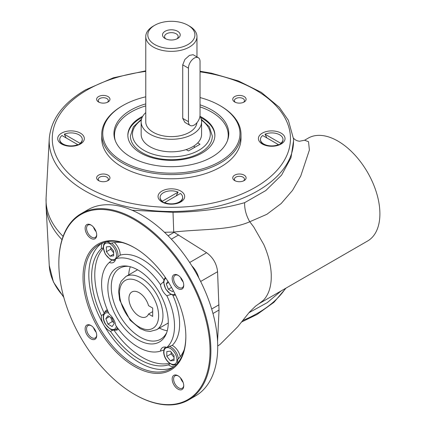 <?xml version="1.0" encoding="UTF-8"?>
<svg xmlns="http://www.w3.org/2000/svg" width="426" height="426" viewBox="0 0 426 426"><rect width="100%" height="100%" fill="white"/><g stroke="black" fill="none" stroke-linecap="round" stroke-linejoin="round"><path stroke-width="0.64" d="M198.34 57.734L193.095 54.704L189.469 55.38L184.905 59.432L182.722 64.864L182.722 118.375L188.452 121.687L188.452 68.176A8.19 4.729 -60 0 1 192.03 59.928A8.19 4.729 -60 0 1 198.34 57.734A8.19 4.729 -60 0 1 200.039 61.488L200.039 114.993A8.19 4.729 -60 0 1 196.461 123.242A8.19 4.729 -60 0 1 190.15 125.436A8.19 4.729 -60 0 1 188.452 121.687M190.15 125.436L184.9 122.406L182.722 118.375M188.02 44.512A23.552 13.6 180 0 1 154.713 44.512A23.552 13.6 180 0 1 154.713 25.283A23.552 13.6 180 0 1 188.02 25.283A23.552 13.6 180 0 1 188.02 44.512M188.02 25.283L189.469 26.119A25.603 14.782 180 0 1 196.966 36.572A25.603 14.782 180 0 1 189.469 47.02A25.603 14.782 180 0 1 161.566 50.225A25.603 14.782 180 0 1 145.767 36.572A25.603 14.782 180 0 1 153.264 26.119L154.713 25.283M165.922 38.931A6.805 3.93 180 0 1 164.558 36.572A6.805 3.93 180 0 1 171.364 32.642A6.805 3.93 180 0 1 178.169 36.572A6.805 3.93 180 0 1 176.806 38.931M177.626 38.51A8.855 5.112 180 0 1 165.102 38.51A8.855 5.112 180 0 1 165.102 31.284A8.855 5.112 180 0 1 177.626 31.284A8.855 5.112 180 0 1 177.626 38.51L177.626 38.51M177.37 363.399A11.262 6.502 -120 0 0 177.679 361.04A11.262 6.502 -120 0 0 177.589 359.613A67.713 39.096 -120 0 0 184.186 349.778M122.305 242.591A67.713 39.096 -120 0 0 110.488 243.39A11.262 6.502 -120 0 0 107.096 241.686M163.93 279.813A52.643 30.395 -120 0 0 120.148 255.142A11.262 6.502 -120 0 0 120.159 254.721A11.262 6.502 -120 0 0 114.386 242.548M120.148 255.142L115.686 258.795A11.262 6.502 -120 0 1 113.481 262.389A11.262 6.502 -120 0 1 109.269 262.501L111.9 260.116M103.225 247.863L101.42 248.624A67.713 39.096 -120 0 0 101.42 315.639A11.262 6.502 -120 0 0 103.667 324.814A11.262 6.502 -120 0 0 109.296 330.757A11.262 6.502 -120 0 0 110.488 331.343A67.713 39.096 -120 0 0 168.526 364.848A11.262 6.502 -120 0 0 173.978 366.669M102.57 242.985A11.262 6.502 -120 0 0 101.42 248.624M101.42 315.639L103.752 314.037M107.299 309.808A11.262 6.502 -120 0 0 106.564 310.133A11.262 6.502 -120 0 0 104.62 312.668M163.813 350.028L160.426 351.115A51.562 29.767 -120 0 1 115.686 325.283A11.262 6.502 -120 0 0 109.269 314.164A51.562 29.767 -120 0 1 109.264 262.507A51.562 29.767 -120 0 0 109.264 262.507L109.29 262.48M114.658 330.054A11.262 6.502 -120 0 0 117.826 329.644A11.262 6.502 -120 0 0 118.476 329.165M113.044 330.123L110.488 331.343M163.627 281.719L160.426 284.627A51.562 29.767 -120 0 0 115.686 258.795M165.229 277.289A11.262 6.502 -120 0 0 165.038 277.789M175.075 295.175A11.262 6.502 -120 0 0 175.603 295.255M170.964 294.43L166.848 295.745A11.262 6.502 -120 0 1 160.426 284.627M180.267 356.658A11.262 6.502 -120 0 0 172.242 345.369L166.848 347.408A51.562 29.767 -120 0 0 166.848 295.745M172.242 345.369A52.643 30.395 -120 0 0 172.77 295.122M168.526 364.848L170.086 363.666M166.848 347.408A11.262 6.502 -120 0 0 162.631 347.52A11.262 6.502 -120 0 0 160.426 351.115A51.562 29.767 -120 0 0 160.426 351.115L160.448 351.109M178.329 275.462A7.167 4.138 -120 0 0 175.097 275.292A7.167 4.138 -120 0 0 174 281.038A7.167 4.138 -120 0 0 178.68 287.353A7.167 4.138 -120 0 0 182.264 287.71A7.167 4.138 -120 0 0 183.739 284.824M180.571 277.459A7.167 4.138 -120 0 0 183.127 281.884M107.842 287.507A42.733 24.671 60 0 1 127.273 266.133A42.733 24.671 60 0 1 159.425 292.619A42.733 24.671 60 0 1 166.284 333.702A42.733 24.671 60 0 1 132.577 336.103A42.733 24.671 60 0 1 107.842 287.507M103.284 248.491A67.356 38.888 -120 0 0 104.194 313.216M180.571 377.968A7.167 4.138 -120 0 0 183.127 382.388M93.534 327.716A7.167 4.138 -120 0 0 96.084 332.136M93.534 227.207A7.167 4.138 -120 0 0 96.084 231.632M134.435 394.332L134.872 394.582A107.522 62.079 -120 0 0 188.633 399.913L195.438 395.983A107.522 62.079 -120 0 0 217.707 346.759A107.522 62.079 -120 0 0 170.773 238.555A107.522 62.079 -120 0 0 87.916 209.752L81.11 213.682A107.522 62.079 -120 0 0 58.841 262.901L58.841 263.401A106.905 61.722 -120 0 0 134.435 394.332A106.905 61.722 -120 0 0 210.029 350.689A106.905 61.722 -120 0 0 134.435 219.757A106.905 61.722 -120 0 0 58.841 263.401M196.918 122.731A25.603 14.782 180 0 1 189.469 132.305A25.603 14.782 180 0 1 153.264 132.305A25.603 14.782 180 0 1 145.767 121.852L145.767 36.572M152.684 316.411L152.684 308.051L148.541 305.655A14.335 8.275 -120 0 0 131.9 291.954A14.335 8.275 -120 0 0 131.9 308.509A14.335 8.275 -120 0 0 146.24 316.784A14.335 8.275 -120 0 0 148.541 314.015L152.684 316.411M128.7 274.887A40.96 23.648 60 0 1 130.303 266.756M167.264 330.773A40.96 23.648 60 0 1 159.42 328.095M148.541 314.015L152.684 311.624M177.956 288.61A8.19 4.729 60 0 1 172.163 278.572A8.19 4.729 60 0 1 177.956 275.228A8.19 4.729 60 0 1 183.75 285.266A8.19 4.729 60 0 1 177.956 288.61M113.971 330.15A67.356 38.888 -120 0 0 169.569 363.303M173.105 367.334A71.68 41.386 60 0 1 103.667 324.814A71.68 41.386 60 0 1 101.558 243.411M96.707 235.014A8.19 4.729 60 0 1 90.919 238.358A8.19 4.729 60 0 1 85.125 228.32A8.19 4.729 60 0 1 90.919 224.976A8.19 4.729 60 0 1 96.707 235.014M91.292 225.21A7.167 4.138 -120 0 0 88.054 225.04A7.167 4.138 -120 0 0 88.054 233.32A7.167 4.138 -120 0 0 95.227 237.458A7.167 4.138 -120 0 0 96.697 234.572M90.919 325.485L90.919 325.485A8.19 4.729 60 0 1 96.707 335.518A8.19 4.729 60 0 1 90.919 338.862A8.19 4.729 60 0 1 85.125 328.829A8.19 4.729 60 0 1 90.919 325.485M91.292 325.714A7.167 4.138 -120 0 0 88.054 325.549A7.167 4.138 -120 0 0 86.574 328.829A7.167 4.138 -120 0 0 89.7 336.039A7.167 4.138 -120 0 0 95.227 337.962A7.167 4.138 -120 0 0 96.697 335.076M172.163 379.081A8.19 4.729 60 0 1 177.956 375.737A8.19 4.729 60 0 1 183.75 385.77A8.19 4.729 60 0 1 177.956 389.114A8.19 4.729 60 0 1 172.163 379.081M178.329 375.966A7.167 4.138 -120 0 0 175.097 375.801A7.167 4.138 -120 0 0 173.611 379.081A7.167 4.138 -120 0 0 178.68 387.857A7.167 4.138 -120 0 0 182.264 388.214A7.167 4.138 -120 0 0 183.739 385.328M171.161 352.094L171.161 353.841L174.058 357.441M174.058 355.699L170.437 351.194L166.816 351.519L166.816 356.349L170.437 360.849L174.058 360.529L174.058 355.699M174.058 358.761L170.437 360.849M171.161 353.841L166.816 356.349M110.606 317.295L112.278 321.609L113.785 322.477M112.113 326.529L114.2 323.558L112.113 318.169L107.932 315.757L105.84 318.728L107.932 324.117L112.113 326.529M112.278 321.609L107.932 324.117M109.461 316.64L105.84 318.728M110.744 247.453L110.744 249.194L113.641 252.799M110.744 249.194L106.399 251.702L110.02 256.207L113.641 255.882L113.641 251.058L110.02 246.553L106.399 246.878L106.399 251.702M113.641 254.114L110.02 256.207M167.972 281.41L166.257 283.849L168.345 289.233L172.53 291.65L173.275 290.58M168.637 282.47L166.257 283.849M171.545 287.385L168.345 289.233M166.758 332.434A40.96 23.648 60 0 1 160.708 339.176A40.96 23.648 60 0 1 129.147 328.201A40.96 23.648 60 0 1 111.266 286.98A40.96 23.648 60 0 1 119.749 268.231A40.96 23.648 60 0 1 128.609 266.356M141.507 119.205L133.349 126.857L130.404 136.064A40.96 23.648 0 0 0 155.692 157.913A40.96 23.648 0 0 0 200.326 152.785A40.96 23.648 0 0 0 212.324 136.064L209.379 126.857L201.221 119.205M127.848 135.649A43.521 25.129 180 0 1 140.591 118.3A43.521 25.129 180 0 1 142.135 117.448M200.593 117.448A43.521 25.129 180 0 1 214.88 135.649M200.007 116.314A43.521 25.129 180 0 1 214.885 135.228A43.521 25.129 180 0 1 171.364 160.357A43.521 25.129 180 0 1 127.843 135.228A43.521 25.129 180 0 1 140.591 117.464A43.521 25.129 180 0 1 142.721 116.314M82.277 139.409A11.262 6.502 180 0 1 80.051 143.29L64.289 134.19A11.262 6.502 180 0 1 76.073 133.599A11.262 6.502 180 0 1 82.277 139.409L82.277 139.909A11.262 6.502 180 0 1 80.051 143.791L78.144 144.861A8.6 4.968 180 0 1 77.67 145.229M77.41 145.314L77.734 145.128A11.262 6.502 180 0 1 77.314 145.303A11.262 6.502 180 0 1 76.733 145.511M65.29 145.511A11.262 6.502 180 0 1 63.048 144.51A11.262 6.502 180 0 1 59.746 139.909L59.746 139.409A11.262 6.502 180 0 1 61.972 135.527L77.734 144.627A11.262 6.502 180 0 1 65.955 145.218A11.262 6.502 180 0 1 59.746 139.409M64.289 134.19L66.2 137.971M80.051 143.29L80.051 143.791M78.144 144.861L77.734 144.627L77.734 145.128M278.375 145.229A8.6 4.968 0 0 0 278.844 144.861L278.439 144.627L278.439 145.128A11.262 6.502 180 0 1 277.438 145.511M265.994 145.511A11.262 6.502 180 0 1 263.753 144.51A11.262 6.502 180 0 1 260.451 139.909L260.451 139.409A11.262 6.502 180 0 1 262.677 135.527L278.439 144.627A11.262 6.502 180 0 1 266.66 145.218A11.262 6.502 180 0 1 260.451 139.409M282.981 139.409A11.262 6.502 180 0 1 280.755 143.29L264.993 134.19A11.262 6.502 180 0 1 276.772 133.599A11.262 6.502 180 0 1 282.981 139.409L282.981 139.909A11.262 6.502 180 0 1 280.755 143.791L278.844 144.861M278.439 145.128L278.109 145.314M266.905 137.971L264.993 134.19M280.755 143.29L280.755 143.791M178.084 192.131L162.327 201.226L162.327 201.732A11.262 6.502 180 0 1 160.101 197.85L160.101 197.35A11.262 6.502 180 0 1 166.305 191.535A11.262 6.502 180 0 1 178.084 192.131L176.178 195.907M182.626 197.35A11.262 6.502 180 0 1 176.423 203.159A11.262 6.502 180 0 1 164.644 202.568L180.406 193.468A11.262 6.502 180 0 1 182.626 197.35L182.626 197.85A11.262 6.502 180 0 1 179.33 202.446A11.262 6.502 180 0 1 177.088 203.452M165.645 203.452A11.262 6.502 180 0 1 164.644 203.069L164.969 203.25M162.327 201.732L164.234 202.803A8.6 4.968 0 0 0 164.708 203.165M162.327 201.226A11.262 6.502 180 0 1 160.101 197.35M164.234 202.803L164.644 202.568L164.644 203.069M199.948 116.213A30.209 17.439 180 0 1 201.573 121.852L201.573 134.392A30.209 17.439 0 0 1 197.717 142.918L200.039 144.26L188.452 150.948L186.13 149.606A30.209 17.439 0 0 1 141.155 134.392L141.155 121.852A30.209 17.439 180 0 1 145.767 112.592M194.309 145.74L194.309 147.566M201.573 121.852A30.209 17.439 180 0 1 186.13 137.065A30.209 17.439 180 0 1 150.005 134.185A30.209 17.439 180 0 1 141.155 121.852M197.717 142.918A30.209 17.439 180 0 1 186.13 149.606M188.633 399.913A107.522 62.079 -120 0 0 210.897 350.689A107.522 62.079 -120 0 0 163.967 242.485A107.522 62.079 -120 0 0 81.11 213.682M134.802 247.895A71.68 41.386 -120 0 0 99.322 244.551A71.68 41.386 -120 0 0 99.322 327.322A71.68 41.386 -120 0 0 171.002 368.703A71.68 41.386 -120 0 0 185.843 336.306M185.848 336.726A72.702 41.977 -120 0 0 134.435 247.682A72.702 41.977 -120 0 0 83.027 277.363A72.702 41.977 -120 0 0 134.435 366.408A72.702 41.977 -120 0 0 185.848 336.726M180.778 191.077A13.312 7.684 180 0 1 180.778 201.945A13.312 7.684 180 0 1 161.949 201.945A13.312 7.684 180 0 1 161.949 191.077A13.312 7.684 180 0 1 180.778 191.077M80.423 133.141A13.312 7.684 180 0 1 80.423 144.009A13.312 7.684 180 0 1 61.6 144.009A13.312 7.684 180 0 1 61.6 133.141A13.312 7.684 180 0 1 80.423 133.141M281.128 133.141A13.312 7.684 180 0 1 281.128 144.009A13.312 7.684 180 0 1 262.304 144.009A13.312 7.684 180 0 1 262.304 133.141A13.312 7.684 180 0 1 281.128 133.141M244.146 102A6.672 3.855 180 0 1 234.71 102A6.672 3.855 180 0 1 234.71 96.553A6.672 3.855 180 0 1 244.146 96.553A6.672 3.855 180 0 1 244.146 102L244.146 102M234.71 180.592L234.71 180.592A6.672 3.855 180 0 1 234.71 175.145A6.672 3.855 180 0 1 244.146 175.145A6.672 3.855 180 0 1 244.146 180.592A6.672 3.855 180 0 1 234.71 180.592M98.582 175.145A6.672 3.855 180 0 1 108.018 175.145A6.672 3.855 180 0 1 108.018 180.592A6.672 3.855 180 0 1 98.582 180.592A6.672 3.855 180 0 1 98.582 175.145M108.018 96.553A6.672 3.855 180 0 1 108.018 102A6.672 3.855 180 0 1 98.582 102A6.672 3.855 180 0 1 98.582 96.553A6.672 3.855 180 0 1 108.018 96.553M145.767 96.808A68.607 39.613 0 0 0 122.853 105.547L122.129 105.968A69.63 40.204 0 0 0 101.734 134.392L101.734 138.572A69.63 40.204 0 0 0 122.129 167.003A69.63 40.204 0 0 0 198.01 175.714A69.63 40.204 0 0 0 240.999 138.572L240.999 134.392A69.63 40.204 0 0 0 220.604 105.968L219.88 105.547A68.607 39.613 0 0 0 200.039 97.57M200.039 106.873A56.871 32.834 180 0 1 211.578 112.011A56.871 32.834 180 0 1 227.452 140.644M115.276 140.644A56.871 32.834 180 0 1 145.767 105.909M101.734 134.392A69.63 40.204 0 0 0 122.129 162.823A69.63 40.204 0 0 0 198.01 171.534A69.63 40.204 0 0 0 240.999 134.392M145.767 103.885A57.419 33.148 0 0 0 114.988 139.84A57.419 33.148 0 0 0 130.766 156.997A57.419 33.148 0 0 0 188.191 165.251A57.419 33.148 0 0 0 227.74 139.84A57.419 33.148 0 0 0 200.039 104.839M122.853 105.547A68.607 39.613 0 0 0 122.853 161.566A68.607 39.613 0 0 0 219.88 161.566A68.607 39.613 0 0 0 219.88 105.547M243.486 102.336A5.037 2.907 0 0 0 244.465 100.616A5.037 2.907 0 0 0 239.428 97.708A5.037 2.907 0 0 0 234.391 100.616A5.037 2.907 0 0 0 235.37 102.336M243.486 180.928A5.037 2.907 0 0 0 244.465 179.208A5.037 2.907 0 0 0 239.428 176.3A5.037 2.907 0 0 0 234.391 179.208A5.037 2.907 0 0 0 235.37 180.928M107.357 180.928A5.037 2.907 0 0 0 108.337 179.208A5.037 2.907 0 0 0 105.227 176.524A5.037 2.907 0 0 0 99.743 177.152A5.037 2.907 0 0 0 98.268 179.208A5.037 2.907 0 0 0 99.242 180.928M107.357 102.336A5.037 2.907 0 0 0 108.337 100.616A5.037 2.907 0 0 0 106.862 98.56A5.037 2.907 0 0 0 101.372 97.932A5.037 2.907 0 0 0 98.268 100.616A5.037 2.907 0 0 0 99.242 102.336M293.439 138.178L295.218 139.792L297.22 140.777L299.398 141.256L304.585 140.234L308.206 138.141A59.39 34.288 60 0 1 367.601 172.429A59.39 34.288 60 0 1 367.601 241.01L258.987 303.717L263.465 300.197C268.156 295.229 270.744 288.189 271.229 279.078L271.255 274.621C270.888 265.015 268.407 255.009 263.811 244.593L253.699 226.914L249.753 221.749C246.185 215.567 244.476 209.214 244.62 202.685L265.819 190.544L281.57 175.134L290.979 157.748L293.578 140.671M132.087 210.236L173.015 212.324C199.522 211.924 223.389 208.708 244.62 202.685M249.753 221.749C229.96 230.557 201.344 228.906 173.739 232.079L173.015 212.324M281.155 290.915L267.23 302.652L248.912 312.732M304.585 140.234L308.525 141.709L309.393 150.032L300.735 176.055L292.534 190.369L281.16 203.548L266.814 214.337L249.753 221.744M182.722 64.864L188.452 68.176M156.603 329.719L150.229 331.423L145.612 330.837L140.138 328.595L130.143 320.23L119.669 300.106L118.62 291.554L119.402 285.526L121.213 281.192L125.883 276.511A30.72 17.738 60 0 1 149.558 284.744A30.72 17.738 60 0 1 162.966 315.655A30.72 17.738 60 0 1 156.603 329.719L168.27 322.983M158.621 315.655A27.647 15.964 -120 0 0 129.296 279.174A27.647 15.964 -120 0 0 129.296 318.275A27.647 15.964 -120 0 0 158.621 315.655M163.919 352.259A9.218 5.32 60 0 1 173.696 351.386A9.218 5.32 60 0 1 173.696 364.422A9.218 5.32 60 0 1 163.919 352.259M169.34 346.46A10.24 5.911 60 0 1 178.361 358.857M176.566 364.289A10.24 5.911 60 0 1 176.279 364.475L173.67 365.029C173.696 365.652 171.875 364.683 168.217 362.121C165.309 359.043 163.776 355.619 163.621 351.844L164.26 348.713L165.56 347.062M116.404 326.332A9.218 5.32 60 0 1 109.583 328.398A9.218 5.32 60 0 1 103.518 317.892A9.218 5.32 60 0 1 108.721 313.019M117.438 327.775A10.24 5.911 60 0 1 115.867 329.591C111.458 330.89 111.953 329.58 110.036 329.021L105.275 323.946C101.521 317.796 103.901 311.832 105.627 311.859A10.24 5.911 60 0 1 107.986 311.401M116.538 255.142A9.218 5.32 60 0 1 106.761 256.015A9.218 5.32 60 0 1 106.761 242.98A9.218 5.32 60 0 1 116.538 255.142M111.527 243.102A10.24 5.911 60 0 1 117.986 255.142A10.24 5.911 60 0 1 117.752 257.112M115.339 260.084L113.263 260.382L110.036 259.258L105.275 254.184L103.209 247.522L103.843 244.077L105.627 242.096A10.24 5.911 60 0 1 105.925 241.941M175.102 294.206A9.218 5.32 60 0 1 170.437 293.786A9.218 5.32 60 0 1 164.399 285.612A9.218 5.32 60 0 1 165.89 278.247M141.304 120.127A38.91 22.466 0 0 0 145.223 151.033A38.91 22.466 0 0 0 198.878 150.277A38.91 22.466 0 0 0 201.423 120.127M200.039 71.834A119.099 68.762 180 0 1 279.925 166.859A119.099 68.762 180 0 1 103.656 195.145A119.099 68.762 180 0 1 87.149 89.95A119.099 68.762 180 0 1 145.767 71.419M198.788 277.885A16.385 9.457 -120 0 0 191.865 265.899M242.538 320.592A122.171 70.535 0 0 0 257.751 313.137A122.171 70.535 0 0 0 285.511 288.402M63.804 297.359L53.42 281.991L49.251 265.441A122.171 70.535 0 0 0 63.549 296.432M200.039 71.238L211.461 73.197L238.395 80.945L261.298 92.335L279.365 107.357L288.375 120.308L293.477 138.796A122.171 70.535 180 0 1 171.364 211.509A122.171 70.535 180 0 1 49.251 138.796C50.864 119.418 62.984 103.087 85.61 89.801L113.385 77.793L145.767 70.828M62.01 239.652A125.324 72.356 180 0 1 46.099 206.541L46.099 197.696A125.324 72.356 0 0 0 63.107 236.377M217.574 341.396L219.033 310.022L217.574 271.708C216.706 263.769 213.048 257.437 206.61 252.719L173.739 232.079L164.463 232.261M174.159 232.292L168.094 235.796M178.707 234.918L171.348 239.167M219.033 304.771L211.674 309.015M219.033 310.022L212.968 313.52M206.61 252.719L189.676 262.496M217.574 271.708L200.641 281.485M196.966 56.94L196.966 36.572M125.883 276.511L137.55 269.775M107.671 310.676L105.627 311.859M117.911 328.414L115.867 329.591M165.357 277.47L163.925 279.823L163.621 282.31L165.639 288.966L170.65 294.254L173.691 295.266L175.507 295.058M64.204 145.181L63.048 144.51M264.908 145.181L263.753 144.51M178.169 203.117L179.33 202.446M286 288.12L273.987 302.274L257.118 314.436L241.366 322.109M49.251 265.441L46.099 206.541M217.702 346.04L220.098 344.384L237.751 326.763L249.348 312.237L255.541 306.161L258.987 303.717M49.251 138.796L46.099 197.696M293.477 138.796L293.578 140.686"/></g></svg>
